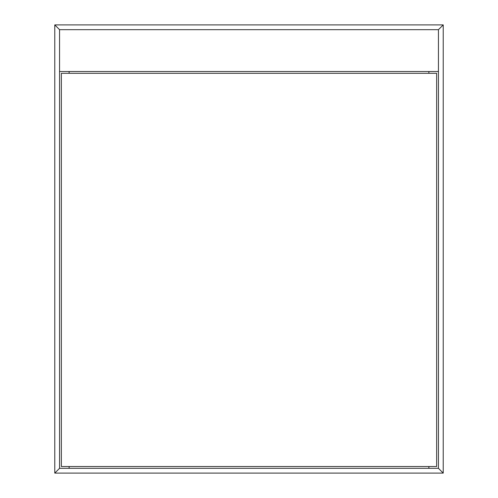 <?xml version="1.0" encoding="UTF-8"?>
<svg xmlns="http://www.w3.org/2000/svg" width="498" height="498" viewBox="0 0 498 498"><rect width="100%" height="100%" fill="white"/><g stroke="black" fill="none" stroke-linecap="round" stroke-linejoin="round"><path stroke-width="0.75" d="M59.561 468.319L438.439 468.319L443.22 473.1L438.439 468.319L438.439 29.681L443.22 24.9L443.22 473.1L54.78 473.1L59.561 468.319L54.78 473.1L54.78 24.9L443.22 24.9L438.439 29.681L59.561 29.681L59.561 468.319M59.561 29.681L54.78 24.9L59.561 29.681M69.122 468.319L69.122 466.526L69.122 468.319M69.122 73.306L69.122 71.513L69.122 73.306M428.878 71.513L428.878 73.306L428.878 71.513M428.878 466.526L428.878 468.319L428.878 466.526M61.354 73.306L61.354 466.526L436.646 466.526L436.646 73.306L61.354 73.306M438.439 71.513L59.561 71.513"/></g></svg>
